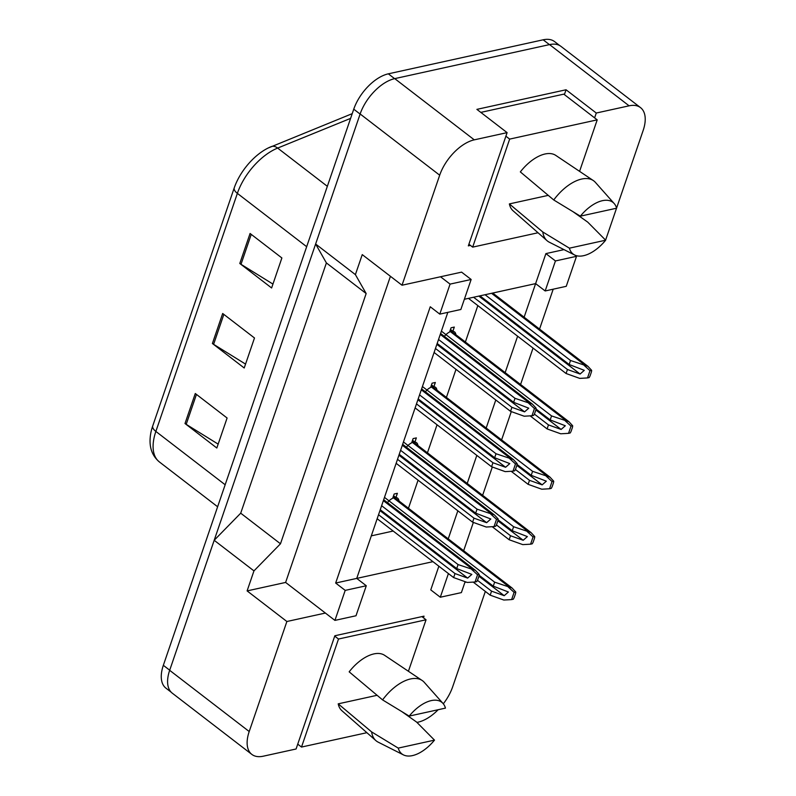 <?xml version="1.0" encoding="UTF-8"?>
<svg xmlns="http://www.w3.org/2000/svg" width="796" height="796" viewBox="0 0 796 796"><rect width="100%" height="100%" fill="white"/><g stroke="black" fill="none" stroke-linecap="round" stroke-linejoin="round"><path stroke-width="1.19" d="M423.452 617.795L424.019 616.154L334.847 635.755L296.082 748.986L263.257 756.2A35.581 18.965 -52.4 0 1 251.825 754.389A35.581 18.965 -52.4 0 1 249.208 731.534L286.878 621.507L325.385 613.049L285.615 582.433L390.428 276.302M438.158 709.724A35.581 18.965 -52.4 0 1 418.079 722.171L416.945 722.42M485.331 591.428L452.665 686.819A35.581 18.965 -52.4 0 1 443.322 703.803M464.874 582.383L466.247 582.085M438.865 566.215L430.765 589.886L440.307 597.229L461.381 592.602L465.123 581.687M447.83 312.35L356.737 578.403L432.944 561.658M366.279 585.757L345.205 590.383L334.927 620.392L356.001 615.766L366.279 585.757L356.737 578.403L335.663 583.04L430.248 306.768L439.79 314.121L460.864 309.485L471.142 279.476L450.068 284.112L439.79 314.121M594.622 117.868L596.274 113.032L629.099 105.818A35.581 18.965 -52.4 0 1 640.531 107.629A35.581 18.965 -52.4 0 1 643.148 130.484L616.582 208.074M471.142 279.476L461.59 272.132L402.02 285.227L439.69 175.2A35.581 18.965 -52.4 0 1 474.277 139.847L507.112 132.633L468.337 245.864L470.426 245.397M563.996 249.626L545.897 253.606L535.618 283.615L464.366 299.276M616.532 208.214L605.597 240.143M553.2 289.187L539.549 329.076M533.041 348.081L520.574 384.488M511.291 411.602L501.599 439.899M492.316 467.013L482.625 495.321M473.351 522.425L463.66 550.732M448.228 538.862L457.839 510.793M467.202 483.451L476.814 455.382M486.177 428.029L495.789 399.97M505.152 372.618L517.619 336.21M524.116 317.206L535.618 283.615L545.17 290.958L566.245 286.321L576.513 256.322L575.05 255.188M402.02 285.227L362.25 254.62L355.394 274.62L315.624 244.014L360.14 113.977A35.581 18.965 -52.4 0 1 394.736 78.625L549.558 44.596A35.581 18.965 -52.4 0 1 560.991 46.407L640.531 107.629M564.394 94.605L566.046 89.769L596.274 113.032M566.046 89.769L476.884 109.37L507.112 132.633M355.394 274.62L366.16 293.535L326.39 262.919L315.624 244.014M366.16 293.535L280.481 543.787L240.71 513.181L326.39 262.919M280.481 543.787L253.964 570.891L214.184 540.285L240.71 513.181M253.964 570.891L247.108 590.901L286.878 621.507M251.825 754.389L172.284 693.177A35.581 18.965 -52.4 0 1 169.667 670.322L214.184 540.285M334.927 620.392L325.385 613.049M345.205 590.383L335.663 583.04M450.068 284.112L440.516 276.769M247.108 590.901L285.615 582.433M371.304 535.857L393.174 531.041M408.457 508.246L418.069 480.187M427.432 452.834L437.044 424.775M446.407 397.423L456.009 369.364M465.381 342.011L477.839 305.594M406.408 447.203A10.079 5.373 -52.4 0 1 411.661 442.845L413.114 438.606L416.358 437.89L414.905 442.128A10.079 5.373 -52.4 0 1 416.606 442.765A10.079 5.373 -52.4 0 1 417.91 445.511M425.382 391.791A10.079 5.373 -52.4 0 1 430.636 387.433L432.089 383.194L435.332 382.478L433.88 386.717A10.079 5.373 -52.4 0 1 435.581 387.353A10.079 5.373 -52.4 0 1 436.885 390.1M444.357 336.38A10.079 5.373 -52.4 0 1 449.611 332.022L451.063 327.783L454.307 327.066L452.854 331.305A10.079 5.373 -52.4 0 1 454.546 331.932A10.079 5.373 -52.4 0 1 455.859 334.678M387.443 502.614A10.079 5.373 -52.4 0 1 392.687 498.256L394.139 494.017L397.383 493.311L395.93 497.55A10.079 5.373 -52.4 0 1 397.632 498.177A10.079 5.373 -52.4 0 1 398.945 500.923M576.513 256.322L555.439 260.949L545.897 253.606M555.439 260.949L545.17 290.958M448.417 573.558L440.307 597.229M395.93 497.55L393.562 495.719M414.905 442.128L412.537 440.307M433.88 386.717L431.502 384.896M452.854 331.305L450.476 329.474M249.208 731.534L169.667 670.322A35.581 18.965 -52.4 0 1 169.707 670.212L360.11 114.077A35.581 18.965 -52.4 0 1 360.15 113.977L439.69 175.2M152.653 426.159L234.163 188.085A43.292 23.074 -52.4 0 1 268.152 148.016A43.292 23.074 -52.4 0 1 270.919 146.762A11.86 7.413 67.9 0 1 271.217 146.633A11.86 7.413 67.9 0 1 277.655 148.076A47.452 25.283 127.6 0 0 237.367 193.368L155.867 431.432A11.86 5.383 -161.1 0 1 152.653 426.159A43.292 23.074 -52.4 0 0 150.912 432.497C148.434 445.292 151.25 455.093 159.349 461.909L217.626 506.763M171.22 692.221L165.956 688.172A35.581 18.965 -52.4 0 1 163.339 665.317L353.752 109.181A35.581 18.965 -52.4 0 1 388.339 73.829L543.161 39.8A35.581 18.965 -52.4 0 1 554.593 41.611L559.807 45.621M195.279 393.513L227.099 418.009L216.82 448.009L185 423.522L195.279 393.513M250.073 233.477L281.884 257.964L271.615 287.973L239.795 263.486L250.073 233.477M222.671 313.495L254.491 337.982L244.213 367.991L212.403 343.504L222.671 313.495M245.546 364.1L213.607 344.33A9.492 4.298 -161.1 0 1 212.403 343.504M272.948 284.082L240.999 264.312A9.492 4.298 -161.1 0 1 239.795 263.486M218.154 444.128L186.204 424.348A9.492 4.298 -161.1 0 1 185 423.522M490.187 595.159L491.55 591.159L504.206 595.687L508.395 592.005L493.271 586.154L494.634 582.155L512.057 587.985L515.738 591.995L514.097 592.353L511.619 599.587L503.818 600.035L490.187 595.159L473.222 582.105M491.55 591.159L477.461 580.314M511.619 599.587L513.261 599.219A5.93 3.164 127.6 0 0 514.365 597.03L515.39 594.025A5.93 3.164 127.6 0 0 515.738 591.995M494.634 582.155L384.478 497.371M493.271 586.154L479.132 575.279M514.097 592.353L508.266 587.03M453.63 577.578L455.004 573.568L467.65 578.095L471.839 574.413L456.715 568.573L458.078 564.573L475.501 570.394L479.182 574.404L477.54 574.772L475.063 581.995L467.262 582.443L453.63 577.578L377.165 518.723M455.004 573.568L378.538 514.723M475.063 581.995L476.704 581.637A5.93 3.164 127.6 0 0 477.809 579.438L478.834 576.443A5.93 3.164 127.6 0 0 479.182 574.404M458.078 564.573L381.622 505.719M456.715 568.573L380.249 509.719M477.54 574.772L471.71 569.448M509.161 539.748L510.525 535.748L523.181 540.275L527.37 536.594L512.236 530.743L513.609 526.743L531.022 532.564L534.713 536.584L533.061 536.942L530.594 544.175L522.783 544.623L509.161 539.748L492.197 526.693M510.525 535.748L496.425 524.892M530.594 544.175L532.235 543.807A5.93 3.164 127.6 0 0 533.34 541.608L534.365 538.613A5.93 3.164 127.6 0 0 534.713 536.584M513.609 526.743L403.453 441.959M512.236 530.743L498.097 519.868M533.061 536.942L527.241 531.619M528.126 484.336L529.499 480.336L542.156 484.854L546.335 481.182L531.211 475.331L532.584 471.332L549.996 477.152L553.678 481.172L552.036 481.53L549.558 488.754L541.758 489.212L528.126 484.336L511.161 471.282M529.499 480.336L515.4 469.481M549.558 488.754L551.21 488.396A5.93 3.164 127.6 0 0 552.315 486.197L553.339 483.202A5.93 3.164 127.6 0 0 553.678 481.172M532.584 471.332L422.427 386.548M531.211 475.331L517.072 464.446M552.036 481.53L546.215 476.207M547.101 428.915L548.474 424.915L561.12 429.442L565.309 425.76L550.185 419.92L551.558 415.92L568.971 421.741L572.652 425.751L571.011 426.119L568.533 433.342L560.732 433.79L547.101 428.915L530.136 415.86M548.474 424.915L534.375 414.069M568.533 433.342L570.185 432.984A5.93 3.164 127.6 0 0 571.279 430.785L572.314 427.78A5.93 3.164 127.6 0 0 572.652 425.751M551.558 415.92L441.392 331.136M550.185 419.92L536.046 409.035M571.011 426.119L565.18 420.795M566.075 373.503L567.448 369.503L580.095 374.03L584.284 370.349L569.16 364.508L570.523 360.498L587.945 366.329L591.627 370.339L589.985 370.697L587.508 377.931L579.707 378.379L566.075 373.503L468.456 298.371M567.448 369.503L473.57 297.246M587.508 377.931L589.149 377.573A5.93 3.164 127.6 0 0 590.254 375.374L591.279 372.369A5.93 3.164 127.6 0 0 591.627 370.339M570.523 360.498L485.062 294.719M569.16 364.508L479.948 295.843M589.985 370.697L584.155 365.374M409.194 716.092A32.616 17.383 -52.4 0 1 431.263 700.599A32.616 17.383 -52.4 0 1 443.034 703.465A32.616 17.383 -52.4 0 1 445.452 708.122L409.194 716.092L382.587 699.903A37.959 20.228 -52.4 0 1 410.527 678.958A37.959 20.228 -52.4 0 1 422.149 680.481A37.959 20.228 -52.4 0 1 424.228 682.291L443.034 703.465M403.443 754.897A32.616 17.383 -52.4 0 1 398.239 748.101L434.497 740.131A32.616 17.383 -52.4 0 1 403.443 754.897L378.16 742.141A37.959 20.228 -52.4 0 1 375.871 740.598L341.932 710.738A34.994 18.646 -52.4 0 1 338.21 703.843L377.095 695.296M375.871 740.598A37.959 20.228 -52.4 0 1 371.632 731.912L338.21 703.843M398.239 748.101L371.632 731.912M402.179 711.843L416.557 722.032L434.497 740.131M421.93 616.621L426.039 619.785L338.499 639.029L301.515 747.056L366.886 732.688M334.728 636.123L338.499 639.029M408.418 671.277L426.039 619.785M297.744 744.151L301.515 747.056M382.587 699.903L349.165 671.834A34.994 18.646 -52.4 0 1 384.587 655.307L422.149 680.481M580.354 216.164A32.616 17.383 -52.4 0 1 602.423 200.682A32.616 17.383 -52.4 0 1 614.194 203.547A32.616 17.383 -52.4 0 1 616.611 208.204L580.354 216.164L553.747 199.975A37.959 20.228 -52.4 0 1 581.697 179.04A37.959 20.228 -52.4 0 1 593.309 180.553A37.959 20.228 -52.4 0 1 595.388 182.374L614.194 203.547M574.603 254.979A32.616 17.383 -52.4 0 1 569.399 248.173L605.657 240.203A32.616 17.383 -52.4 0 1 574.603 254.979L549.33 242.223A37.959 20.228 -52.4 0 1 547.041 240.681L513.092 210.811A34.994 18.646 -52.4 0 1 509.37 203.915L548.255 195.368M547.041 240.681A37.959 20.228 -52.4 0 1 542.792 231.984L509.37 203.915M569.399 248.173L542.792 231.984M573.339 211.925L587.717 222.114L605.657 240.203M480.804 112.395L563.797 94.147L597.209 119.858L509.659 139.101L472.675 247.128L538.046 232.76M505.888 136.196L509.659 139.101M579.578 171.349L597.209 119.858M468.904 244.223L472.675 247.128M553.747 199.975L520.335 171.906A34.994 18.646 -52.4 0 1 555.757 155.389L593.309 180.553M472.605 522.156L473.968 518.156L486.625 522.683L490.814 519.002L475.68 513.161L477.053 509.161L494.475 514.982L498.157 518.992L496.515 519.36L494.037 526.584L486.237 527.032L472.605 522.156L396.139 463.312M473.968 518.156L397.512 459.312M494.037 526.584L495.679 526.226A5.93 3.164 127.6 0 0 496.784 524.027L497.808 521.022A5.93 3.164 127.6 0 0 498.157 518.992M477.053 509.161L400.597 450.307M475.68 513.161L399.224 454.307M496.515 519.36L490.684 514.027M491.57 466.745L492.943 462.745L505.599 467.272L509.788 463.59L494.654 457.74L496.027 453.74L513.44 459.571L517.131 463.58L515.48 463.939L513.012 471.172L505.201 471.62L491.57 466.745L415.114 407.9M492.943 462.745L416.487 403.9M513.012 471.172L514.654 470.814A5.93 3.164 127.6 0 0 515.758 468.615L516.783 465.61A5.93 3.164 127.6 0 0 517.131 463.58M496.027 453.74L419.562 394.896M494.654 457.74L418.199 398.895M515.48 463.939L509.659 458.615M510.544 411.333L511.918 407.333L524.574 411.86L528.753 408.179L513.629 402.328L515.002 398.328L532.415 404.149L536.096 408.169L534.454 408.527L531.977 415.761L524.176 416.209L510.544 411.333L434.089 352.479M511.918 407.333L435.452 348.479M531.977 415.761L533.628 415.393A5.93 3.164 127.6 0 0 534.733 413.194L535.758 410.199A5.93 3.164 127.6 0 0 536.096 408.169M515.002 398.328L438.536 339.484M513.629 402.328L437.163 343.484M534.454 408.527L528.634 403.204M629.099 105.818L549.558 44.596M474.277 139.847L394.736 78.625M234.163 188.085A11.86 5.383 18.9 0 0 237.367 193.368L306.669 246.7M225.159 484.764L155.867 431.432A47.452 25.283 127.6 0 0 159.349 461.909M350.598 118.385L277.655 148.076L327.335 186.314M543.161 39.8L549.429 44.626M163.339 665.317L169.707 670.212M353.752 109.181L360.11 114.077M388.339 73.829L394.607 78.655M223.855 314.4L213.607 344.33M196.453 394.418L186.204 424.348M251.247 234.382L240.999 264.312M509.072 586.851L392.955 497.48M504.206 595.687L478.913 576.214M472.525 569.269L383.364 500.644M467.65 578.095L379.951 510.594M528.047 531.439L411.93 442.069M523.181 540.275L497.888 520.803M547.021 476.028L430.905 386.657M542.156 484.854L516.853 465.391M565.996 420.616L449.879 331.245M561.12 429.442L535.827 409.97M584.961 365.195L491.55 293.296M580.095 374.03L478.834 296.092M491.49 513.858L402.328 445.233M486.625 522.683L398.925 455.183M510.465 458.436L421.303 389.811M505.599 467.272L417.9 399.771M529.44 403.025L440.278 334.4M524.574 411.86L436.865 344.36M268.152 148.016L352.21 113.659M512.057 587.985L393.274 496.565M475.501 570.394L383.672 499.719M531.022 532.564L412.248 441.143M549.996 477.152L431.213 385.732M568.971 421.741L450.188 330.32M587.945 366.329L492.724 293.037M494.475 514.982L402.647 444.307M513.44 459.571L421.621 388.896M532.415 404.149L440.596 333.484"/></g></svg>
